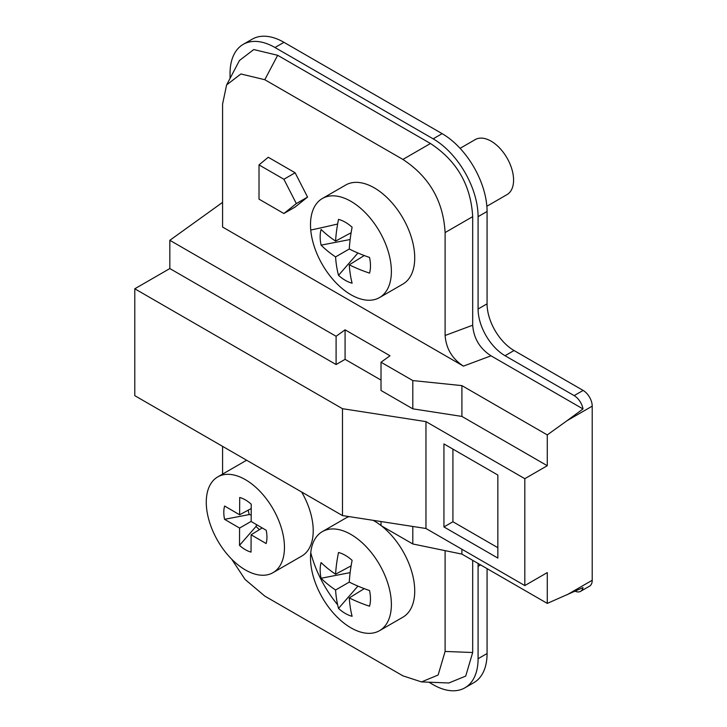 <?xml version="1.0" encoding="UTF-8"?>
<svg xmlns="http://www.w3.org/2000/svg" width="727" height="727" viewBox="0 0 727 727"><rect width="100%" height="100%" fill="white"/><g stroke="black" fill="none" stroke-linecap="round" stroke-linejoin="round"><path stroke-width="1.09" d="M351.114 232.74L335.574 241.1A134.522 79.007 -59.1 0 1 337.628 224.025A134.522 79.007 -59.1 0 1 338.518 219.39A35.587 20.547 60 0 1 345.316 222.235A35.587 20.547 60 0 1 352.113 227.233A134.522 76.299 119.1 0 0 351.259 231.895A134.522 76.299 119.1 0 0 349.269 249.007A134.522 76.299 0.9 0 0 369.543 257.431A35.587 20.547 -120 0 1 369.543 273.125A134.522 79.007 -0.9 0 1 349.269 264.819A134.522 76.299 -60.9 0 0 352.113 283.185A35.587 20.547 -120 0 1 338.518 275.342A134.522 79.007 120.9 0 1 335.574 256.913A134.522 79.007 -0.9 0 1 321.089 245.144L350.141 239.51M391.135 276.433A57.188 33.024 -120 0 0 391.38 271.389A57.188 33.024 -120 0 0 366.417 213.829A57.188 33.024 -120 0 0 322.343 198.507A57.188 33.024 -120 0 0 310.502 224.688A57.188 33.024 -120 0 0 310.747 230.023A57.188 33.024 -120 0 0 337.564 284.384A57.188 33.024 -120 0 0 379.539 297.57A57.188 33.024 -120 0 0 391.135 276.433M335.574 241.1A134.522 76.299 0.9 0 1 321.089 229.45A35.587 20.547 -120 0 0 321.089 245.144M351.114 565.851L335.574 574.203A134.522 76.299 0.9 0 1 321.089 562.562A35.587 20.547 -120 0 0 321.089 578.256L350.141 572.612M335.574 574.203A134.522 79.007 -59.1 0 1 338.518 552.493A35.587 20.547 60 0 1 352.113 560.344A134.522 76.299 119.1 0 0 349.269 582.109A134.522 76.299 0.9 0 0 369.543 590.533A35.587 20.547 -120 0 1 369.543 606.227A134.522 79.007 -0.9 0 1 349.269 597.921A134.522 76.299 -60.9 0 0 351.259 612.661A134.522 76.299 -60.9 0 0 352.113 616.296A35.587 20.547 -120 0 1 345.316 613.452A35.587 20.547 -120 0 1 338.518 608.444A134.522 79.007 120.9 0 1 337.628 604.791A134.522 79.007 120.9 0 1 335.574 590.015A134.522 79.007 -0.9 0 1 321.089 578.256M391.135 599.166A57.188 33.024 -120 0 0 364.318 544.796A57.188 33.024 -120 0 0 322.343 531.619A57.188 33.024 -120 0 0 310.747 552.756A57.188 33.024 -120 0 0 310.502 557.8A57.188 33.024 -120 0 0 335.465 615.351A57.188 33.024 -120 0 0 379.539 630.673A57.188 33.024 -120 0 0 391.38 604.491A57.188 33.024 -120 0 0 391.135 599.166M349.269 582.109L335.574 590.015M357.929 586.107L338.518 608.444M364.272 588.643L349.269 597.921M322.343 531.619L345.688 518.142A57.188 33.024 60 0 1 349.078 516.597M373.124 520.323A57.188 33.024 60 0 1 381.021 525.521M381.53 525.912A57.188 33.024 60 0 1 414.726 591.015A57.188 33.024 -120 0 1 402.876 617.196L379.539 630.673M231.659 559.145L245.081 579.446L264.801 596.104L402.885 675.828L421.506 681.917L438.127 675.019L445.106 651.447L445.106 550.639M222.58 446.36L222.58 474.104M273.007 572.667A55.288 31.915 60 0 1 245.181 569.823A55.288 31.915 60 0 1 209.212 521.086A55.288 31.915 60 0 1 217.727 476.912A55.288 31.915 60 0 1 245.553 479.756A55.288 31.915 60 0 1 281.522 528.484A55.288 31.915 60 0 1 273.007 572.667L301.769 556.064A55.288 31.915 -120 0 0 301.641 492.006M246.607 460.227A55.288 31.915 -120 0 0 246.48 460.309L217.727 476.912M448.841 682.98L465.707 676.092L472.686 652.519L472.686 560.335M412.8 526.457L412.8 543.969L381.021 525.621L381.021 521.541M412.8 543.969L461.909 554.11L461.909 549.248M575.139 591.215A12.841 7.415 60 0 0 580.573 591.342A12.841 7.415 60 0 0 583.009 587.616L547.277 603.401L461.909 554.11M478.202 563.516A38.131 22.01 -120 0 0 478.084 566.369L478.084 658.726A63.549 36.686 60 0 1 464.916 687.815A63.549 36.686 60 0 1 433.147 684.67L428.866 682.199M580.573 591.342L589.561 586.153A12.841 7.415 -120 0 0 592.214 580.273L592.214 406.148A12.841 7.415 60 0 0 583.136 390.426L514.025 350.523A38.131 22.01 -120 0 1 487.072 303.831L478.084 309.02L478.084 216.664A63.549 36.686 -120 0 0 433.147 138.83L274.979 47.519A63.549 36.686 -120 0 0 243.209 44.365A63.549 36.686 -120 0 0 230.05 73.463L230.05 78.398M464.916 687.815L473.904 682.635A63.549 36.686 -120 0 0 487.072 653.537L487.072 568.641M243.209 44.365L252.196 39.185A63.549 36.686 60 0 1 283.966 42.33L442.134 133.65A63.549 36.686 60 0 1 487.072 211.475L487.072 303.831M226.779 84.605L239.474 60.495L253.75 49.554L277.659 55.288L430.466 143.51C456.82 160.803 470.896 185.176 472.686 216.646L472.686 325.205C473.704 338.346 479.82 348.56 491.016 355.821L583.009 408.938A12.841 7.415 -120 0 0 574.148 395.615L505.047 355.712A38.131 22.01 60 0 1 478.084 309.02M222.58 104.088L222.58 227.051L463.444 366.117C452.239 358.847 446.124 348.642 445.106 335.492L445.106 232.567C443.316 201.097 429.239 176.725 402.885 159.431L264.801 79.716L240.891 73.972L226.615 84.914L222.58 104.088M307.566 197.081L295.126 207.022L283.893 213.511L296.334 203.569L307.566 197.081L295.126 172.781L283.893 179.26L296.334 203.569M283.893 213.511L259.012 199.143L259.012 164.902L268.263 157.268L295.126 172.781M322.343 198.507L345.688 185.031A57.188 33.024 60 0 1 389.763 200.352A57.188 33.024 60 0 1 414.726 257.912A57.188 33.024 -120 0 1 402.876 284.093L379.539 297.57M259.012 164.902L283.893 179.26M583.009 408.938L567.16 420.615L592.214 406.148M412.8 380.566L381.021 362.228L381.021 390.481L412.8 408.828L412.8 380.566L461.909 385.619L547.277 434.91L567.16 420.615M336.092 336.283L169.836 240.292L169.836 268.554L336.092 364.536L336.092 336.283L345.08 329.822L390.008 355.767L381.021 362.228M222.58 202.37L169.836 240.292M342.481 515.579L134.786 395.67L134.786 288.783L342.481 408.692L342.481 515.579L425.958 528.493L524.812 585.571L524.812 478.684L547.277 465.716L547.277 434.91M547.277 603.401L547.277 572.594L524.812 585.571M425.958 528.493L425.958 421.615L524.812 478.684M497.85 475.049L497.85 558.072L443.933 526.939L443.933 443.924L497.85 475.049M342.481 408.692L425.958 421.615M169.836 268.554L134.786 288.783M345.08 329.822L345.08 359.347L336.092 364.536M345.08 359.347L381.021 380.103M461.909 385.619L461.909 416.426L412.8 408.828M461.909 416.426L547.277 465.716M497.85 547.695L452.921 521.75L452.921 449.113M452.921 521.75L443.933 526.939M486.854 206.259L507.001 194.627A31.77 18.348 -120 0 0 513.58 180.087A31.77 18.348 -120 0 0 499.713 148.108A31.77 18.348 -120 0 0 475.231 139.593L460.091 148.335M251.042 552.093L251.106 534.79L266.127 543.542A30.507 17.612 -120 0 0 266.182 530.256L251.16 521.504L251.233 504.211A30.507 17.612 -120 0 0 239.701 497.486L239.628 514.78L224.616 506.028A30.507 17.612 -120 0 0 224.561 519.323L239.574 528.066L239.501 545.368A30.507 17.612 -120 0 0 251.042 552.093M262.202 527.938L251.106 534.79M256.64 524.694L256.049 526.412A19.066 11.005 -120 0 0 259.512 529.601M248.27 510.136A19.066 11.005 -120 0 0 249.252 514.562L251.188 514.952M251.169 521.377L239.574 528.066M256.049 526.412L239.501 545.368M224.561 519.323L249.252 514.562M251.215 508.546L239.628 514.78M364.272 255.54L349.269 264.819M357.929 253.005L338.518 275.342M349.269 249.007L335.574 256.913M337.628 224.025A134.722 1.654 166.1 0 1 310.747 230.023M310.747 552.756A134.722 122.718 35.7 0 0 337.628 604.791M472.686 652.519L445.106 651.447M567.16 594.741L592.214 580.273M277.659 55.288L264.801 79.716M430.466 143.51L402.885 159.431M472.686 216.646L445.106 232.567M472.686 325.205L445.106 335.492M491.016 355.821L463.444 366.117M574.148 395.615L583.136 390.426M478.084 658.726L487.072 653.537M480.611 564.906L478.084 566.369M505.047 355.712L514.025 350.523M478.084 216.664L487.072 211.475M442.134 133.65L433.147 138.83M274.979 47.519L283.966 42.33M449.086 682.989L421.86 681.926"/></g></svg>
